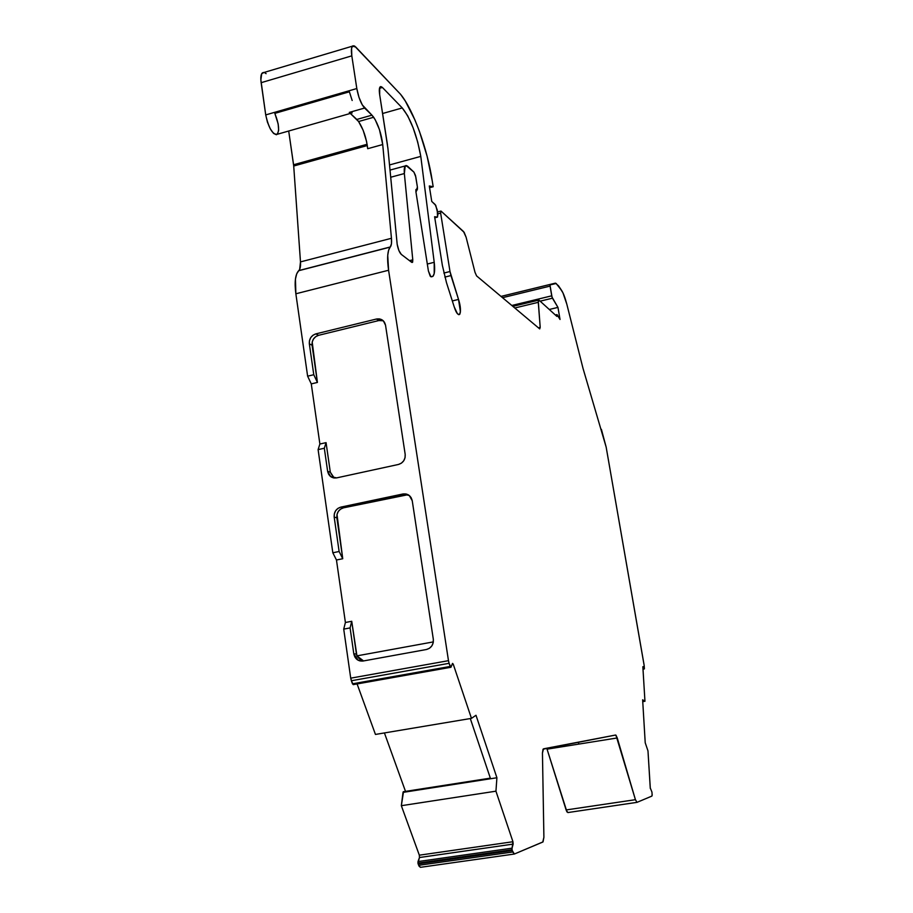 <?xml version="1.0" encoding="UTF-8"?>
<svg xmlns="http://www.w3.org/2000/svg" width="913" height="913" viewBox="0 0 913 913"><rect width="100%" height="100%" fill="white"/><g stroke="black" fill="none" stroke-linecap="round" stroke-linejoin="round"><path stroke-width="1.37" d="M409.503 260.65L412.779 259.817L411.74 262.362L412.63 262.099L412.779 259.817L409.503 260.65L412.779 259.817L412.471 262.385L411.74 262.362L401.275 254.373C399.472 252.57 398.102 249.238 397.189 244.364L387.934 148.511L397.189 244.364L398.89 250.539L401.275 254.373C399.472 252.57 398.102 249.238 397.189 244.364L387.934 148.511L379.66 94.632C379.078 90.638 379.215 88.07 380.082 86.929L382.41 87.465L379.5 88.31L382.41 87.465L380.801 86.564L379.705 87.591L379.66 94.632C378.827 87.694 379.74 85.308 382.41 87.465L379.5 88.31M514.795 307.989L538.282 302.329L514.795 307.989L538.282 302.329L539.115 300.229L556.816 316.332L557.25 314.871L560.034 319.47L557.957 307.396L549.284 309.473L557.957 307.396L552.445 298.197L540.131 301.164L552.445 298.197L551.726 295.823L511.805 305.478L551.726 295.823L550.071 286.1L502.527 297.684L550.071 286.1L550.117 284.422L501.009 296.405M417.96 863.105L418.165 863.915L417.96 863.105L512.056 849.718L512.741 851.989L418.679 865.33L418.165 863.915L512.25 850.551L514.35 854.032L542.79 842.048L543.897 837.267L542.448 753.008L543.52 748.831L615.579 735.033L543.052 749.185L542.448 753.008L543.897 837.267L542.79 842.048L514.35 854.032L512.741 851.989L418.679 865.33L418.165 863.915L512.25 850.551L512.056 849.718L417.96 863.105L419.466 857.524L513.14 844.103L512.056 848.154L418.028 861.552L417.96 863.105L512.056 849.718L512.056 848.154L418.028 861.552L418.165 863.915L512.25 850.551L514.35 854.032L543.041 841.877L543.897 837.267L542.448 753.008L543.52 748.831L615.579 735.033L617.245 737.955L615.955 735.182L635.425 799.685L637 802.356L651.905 796.079L637 802.356L651.905 796.079L652.156 794.116L652.144 795.474L651.962 792.142L650.25 787.942L647.979 750.885L645.217 742.783L642.638 699.803L644.955 701.275L642.741 701.64M444.871 277.084L450.954 275.566L444.871 277.084L450.954 275.566L458.52 299.418C460.62 306.802 460.997 311.79 459.65 314.38C458.109 315.373 456.283 312.839 454.183 306.779L446.48 282.619L442.371 265.398L446.48 282.619L442.371 265.398L434.611 216.735L437.498 217.1L434.782 217.808L437.498 217.1L437.293 210.058L435.17 204.546L431.758 201.442L435.775 205.379L437.92 213.996L437.498 217.1L437.293 210.058L435.17 204.546L431.758 201.442L429.293 185.978L433.184 186.743L429.293 185.978L431.758 201.442L429.293 185.978L433.184 186.743L429.567 187.701L433.184 186.743L432.283 181.105L433.184 186.743L429.567 187.701M353.251 684.659L351.357 680.744L449.105 663.317L448.477 660.67L350.718 678.165L351.357 680.744L449.105 663.317L450.166 666.456L352.475 683.814L351.357 680.744L449.105 663.317L450.851 667.323L452.517 663.466L453.27 664.276L452.597 663.409L450.931 667.266L450.166 666.456L352.475 683.814L353.342 684.602L450.691 667.312M556.816 316.332L539.115 300.229L538.282 302.329L540.199 327.379L539.709 328.908L540.199 327.379L538.396 327.813L540.199 327.379L538.282 301.164L539.115 300.229L556.919 316.412L556.987 314.608L560.034 319.47L557.957 307.396L552.045 297.147L549.957 284.924L556.177 283.487L561.655 290.494C563.447 293.335 565.17 297.889 566.813 304.166L562.944 292.833L558.505 285.792L561.655 290.494C563.447 293.335 565.17 297.889 566.813 304.166L583.042 368.475L606.164 447.13L644.087 664.904L644.338 668.932L642.98 669.012L644.179 668.807L642.866 666.684M390.696 177.248L404.345 173.55L412.779 259.817L404.345 173.55L390.696 177.248L404.345 173.55L405.201 165.949L407.746 166.337L413.931 172.123L415.803 176.939L417.401 187.039L417.264 189.55L415.929 189.676L415.94 191.924L416.066 189.402L416.67 189.482L415.929 189.676M402.895 493.99C407.849 493.465 410.964 495.725 412.242 500.746L433.321 639.283C433.618 644.669 431.324 648.07 426.417 649.508L363.054 661.023L358.193 660.27L353.81 653.868L350.09 627.916L351.733 621.285L356.424 653.936L353.81 653.868L350.09 627.916L343.722 629.114L345.399 622.495L336.463 560L342.74 558.733L336.463 560L332.823 552.776L339.122 551.498L342.74 558.733L336.863 517.797L342.74 558.733L339.122 551.498L334.192 517.123L336.863 517.797C336.612 512.649 338.814 509.328 343.482 507.833C338.814 509.328 336.612 512.649 336.863 517.797L334.192 517.123C333.941 511.965 336.155 508.621 340.846 507.114L402.895 493.99L405.292 494.778L343.482 507.833L340.846 507.114L402.895 493.99L409.286 495.508L412.242 500.746L411.135 497.642L408.967 495.268L406.068 493.979L402.895 493.99L405.292 494.778L343.482 507.833L340.846 507.114L402.895 493.99L408.043 494.686L343.482 507.833L340.583 509.089L338.301 511.428L337 514.487L342.74 558.733L336.463 560L345.399 622.495L351.733 621.285L356.424 653.936L353.81 653.868L350.09 627.916L351.733 621.285L356.949 655.911M381.988 320.429L378.895 320.543L318.546 335.322L315.715 336.657L313.479 338.997L312.2 341.998L317.416 382.444L311.276 383.894L319.881 444.026L326.067 442.645L330.301 472.169L327.63 471.302L324.32 448.237L326.067 442.645L330.312 472.192M403.021 792.381L496.912 777.75L495.942 791.183L401.343 805.7L403.021 792.381L496.912 777.75L475.993 715.278L471.462 718.36L475.993 715.278L496.912 777.75L495.942 791.183L512.946 841.729L512.056 848.154L418.028 861.552L419.466 857.524L419.329 855.184L512.946 841.729L513.14 844.103L512.946 841.729L419.329 855.184L401.343 805.7L403.409 791.662L403.021 792.381L496.912 777.75L495.942 791.183L401.343 805.7L403.523 791.685M433.344 641.896L356.926 655.865L358.912 658.33L363.545 660.932L356.926 655.865L433.344 641.896L356.926 655.865L356.424 653.936L353.81 653.868L354.895 657.052L357.029 659.528L359.893 660.921L363.054 661.023C358.124 661.377 355.043 658.992 353.81 653.868M358.866 658.284L361.457 660.133M350.877 113.36L349.28 112.413L364.584 108.054C361.057 103.922 358.467 97.417 356.812 88.538L265.717 114.912C268.274 126.793 271.857 133.401 276.468 134.736C279.743 131.792 279.207 124.67 274.847 113.372L349.382 91.802L352.167 100.487M578.659 744.118L578.602 742.121M384.419 732.945L405.509 791.377M452.072 664.493L453.27 664.276L471.462 718.36L375.448 734.44L357.086 683.928L375.448 734.44L471.462 718.36L453.27 664.276L452.072 664.493L453.27 664.276L452.426 663.625L451.033 667.106L450.166 666.456L352.475 683.814L350.718 678.165L343.722 629.114L345.399 622.495L336.463 560L332.823 552.776L318.101 449.618L319.881 444.026L311.276 383.894L317.416 382.444L311.276 383.894L307.624 376.179L313.775 374.718L317.416 382.444L312.063 345.205L317.416 382.444L313.775 374.718L309.336 343.813L312.063 345.205L309.336 343.813C309.096 338.826 311.276 335.516 315.852 333.884L318.546 335.322C313.981 336.943 311.824 340.241 312.063 345.205C311.824 340.241 313.981 336.943 318.546 335.322L378.895 320.543L318.546 335.322L315.852 333.884L376.441 319.025L378.895 320.543L383.255 320.771L378.895 320.543L376.441 319.025L383.449 320.965L385.537 325.245L405.178 454.332C405.463 459.524 403.215 462.902 398.433 464.466L336.635 477.887L330.7 476.62L327.63 471.302L330.301 472.169L327.63 471.302L324.32 448.237L318.101 449.618L319.881 444.026L326.067 442.645L330.301 472.169L333.416 477.499M299.658 269.335L300.48 261.905L391.449 238.282C391.825 242.664 391.449 245.563 390.33 246.955L298.825 270.568C300.194 269.13 300.754 266.242 300.48 261.905L293.712 166.018L367.323 145.532L293.712 166.018L288.702 131.016L293.575 164.751L367.117 144.265M635.425 799.685L566.117 809.945L547.058 749.162L617.245 737.955L635.425 799.685L566.117 809.945L567.019 811.999L547.058 749.162L617.245 737.955L635.425 799.685L637 802.356L635.425 799.685L566.117 809.945L567.875 812.559L636.875 802.367M617.245 737.955L547.058 749.162L546.727 748.215M512.741 851.989L418.679 865.33L420.494 867.316L419.101 866.277L420.494 867.316L514.133 854.066M418.028 861.552L419.466 857.524L513.14 844.103L512.056 848.154M470.298 718.554L490.543 778.743M330.7 476.62L334.226 478.013L330.301 472.169M345.399 622.495L351.733 621.285L350.09 627.916L343.722 629.114L345.399 622.495L351.733 621.285M327.63 471.302L328.669 474.338L330.757 476.654L333.542 477.898L336.635 477.887C331.818 478.412 328.817 476.221 327.63 471.302L324.32 448.237L326.067 442.645L324.32 448.237L318.101 449.618L319.881 444.026L326.067 442.645M352.167 112.915L349.28 112.413L358.592 121.532L363.134 130.228L366.57 141.492L367.711 148.705L382.718 144.539L391.449 238.282C391.825 242.732 391.437 245.643 390.285 247.001L298.768 270.625L390.33 246.955M276.468 134.736L273.58 133.446L270.305 128.893L267.441 122.159L265.717 114.912C268.821 128.459 272.702 134.907 277.347 134.257L350.364 113.429M356.812 119.455L358.592 121.532L356.812 119.455L371.945 115.164L364.584 108.054L349.28 112.413L356.812 119.455L371.945 115.164L364.584 108.054L349.28 112.413L356.812 119.455L371.945 115.164L362.278 104.915L358.957 97.292L356.812 88.538L265.717 114.912L260.856 79.819L261.7 73.713L263.983 72.481L262.225 73.006C260.856 74.535 260.49 77.753 261.141 82.684L351.813 55.853C351.094 50.854 351.3 47.624 352.418 46.164L355.739 47.008L400.556 94.29C413.349 109.72 427.535 149.184 432.283 181.105L433.184 186.743M458.52 299.418L449.995 271.526L458.52 299.418C463.085 313.25 458.646 321.182 454.183 306.779L446.48 282.619L454.183 306.779L457.322 313.513L458.783 314.677L459.867 314.083L460.414 311.812L458.52 299.418L452.323 300.936M450.954 275.566L449.995 271.526L443.866 273.055L449.995 271.526L440.637 213.083L441.013 211.074L463.519 231.537L466.109 237.232L475 272.302L466.109 237.232L464.169 232.359L441.013 211.074L440.637 213.083L441.013 211.074L463.519 231.537L466.109 237.232L475 272.302L476.597 275.909L475 272.302L476.597 275.909L539.709 328.908L476.597 275.909L539.709 328.908L540.199 327.379L538.396 327.813M437.886 213.802L440.637 213.083L437.886 213.802L440.637 213.083L449.995 271.526L443.866 273.055M642.98 669.012L644.395 668.419L644.087 664.904L606.164 447.13L601.393 429.327L606.164 447.13L644.201 665.737L644.361 668.909L642.866 667.038L644.955 701.275L644.704 697.27L644.955 701.275L642.638 699.803L645.217 742.783L647.979 750.885L650.318 788.535L647.979 750.885L645.217 742.783L642.638 699.803L644.955 701.275M389.509 164.945L420.79 156.385L417.686 141.983L413.11 127.786L407.712 115.837L402.245 107.939L382.593 113.509L402.245 107.939C410.53 118.313 416.716 134.462 420.79 156.385L389.509 164.945L420.79 156.385L434.211 262.293L427.318 264.04L434.211 262.293C435.296 272.428 434.189 277.244 430.879 276.753L428.414 271.013L430.206 276.125L430.879 276.753L432.91 276.342L434.211 273.546L434.211 262.293C435.067 269.461 434.668 274.105 433.024 276.217L430.879 276.753L428.414 271.013L415.94 191.924L428.414 271.013L415.94 191.924L417.424 189.253L417.401 187.039L416.67 189.482M319.881 444.026L311.276 383.894L307.624 376.179L295.858 293.781L295.447 279.081L296.679 273.889L298.768 270.625C300.183 269.209 300.754 266.311 300.48 261.905L391.449 238.282L391.449 243.805L390.285 247.001L298.654 270.727C295.298 274.402 294.363 282.094 295.858 293.781L388.584 270.248L448.477 660.67L350.718 678.165L343.722 629.114L350.09 627.916M358.592 121.532L373.691 117.252C378.359 124.716 381.372 133.812 382.718 144.539L379.466 129.657L375.209 119.694L371.945 115.164L373.691 117.252C378.359 124.716 381.372 133.812 382.718 144.539L367.711 148.705C366.398 138 363.363 128.938 358.592 121.532L373.691 117.252L358.592 121.532C363.363 128.938 366.398 138 367.711 148.705L382.718 144.539L391.449 238.282L300.48 261.905L293.712 166.018L288.702 131.016M349.382 91.802L274.847 113.372L278.168 123.928L278.648 130.182L277.552 134.04M264.759 72.743L266.094 73.668M513.14 844.103L419.466 857.524L419.329 855.184L401.343 805.7L495.942 791.183L512.946 841.729L419.329 855.184L401.343 805.7M398.433 464.466L336.635 477.887L398.433 464.466L401.4 463.165L403.729 460.78L405.052 457.675L405.178 454.332C405.463 459.524 403.215 462.902 398.433 464.466M385.537 325.245L405.178 454.332L385.537 325.245L384.464 322.266L382.364 320.041L379.534 318.911L376.441 319.025C381.28 318.352 384.316 320.417 385.537 325.245M318.546 335.322L315.852 333.884L376.441 319.025L378.895 320.543M315.852 333.884L313.011 335.219L310.762 337.57L309.484 340.583L309.336 343.813C309.096 338.826 311.276 335.516 315.852 333.884L376.441 319.025M311.276 383.894L307.624 376.179L313.775 374.718L309.336 343.813L312.063 345.205M317.416 382.444L313.775 374.718L307.624 376.179L295.858 293.781L388.584 270.248C386.918 258.39 387.454 250.676 390.193 247.103L388.607 250.208L387.728 255.4L388.584 270.248L448.477 660.67L350.718 678.165L351.357 680.744M426.417 649.508L363.054 661.023L426.417 649.508L429.464 648.276L431.838 645.89L433.196 642.741L433.321 639.283C433.618 644.669 431.324 648.07 426.417 649.508M412.242 500.746L433.321 639.283L412.242 500.746M340.846 507.114L337.936 508.381L335.653 510.732L334.341 513.802L334.192 517.123C333.941 511.965 336.155 508.621 340.846 507.114L343.482 507.833M336.463 560L332.823 552.776L339.122 551.498L334.192 517.123L336.863 517.797M342.74 558.733L339.122 551.498L332.823 552.776L318.101 449.618L324.32 448.237M364.584 108.054C361.057 103.922 358.467 97.417 356.812 88.538L265.717 114.912L261.141 82.684L351.813 55.853L351.562 48.355L352.658 45.924L354.564 46.015L400.556 94.29L405.361 101.138L414.981 120.06L419.466 131.472L427.124 156.271L432.283 181.105C427.535 149.184 413.349 109.72 400.556 94.29L355.739 47.008C352.076 43.915 350.775 46.86 351.813 55.853L356.812 88.538L351.813 55.853L261.141 82.684C260.319 75.756 261.278 72.355 263.983 72.481M382.593 113.509L402.245 107.939L382.41 87.465L402.245 107.939C410.53 118.313 416.716 134.462 420.79 156.385L434.211 262.293L427.318 264.04M449.105 663.317L450.166 666.456M437.498 217.1L434.611 216.735L442.371 265.398L434.611 216.735L437.498 217.1L434.782 217.808M550.117 284.422L555.435 283.144L558.505 285.792L555.435 283.144L550.117 284.422L550.071 286.1L502.527 297.684M566.813 304.166L583.042 368.475L566.813 304.166M387.477 144.95L379.66 94.632L387.477 144.95M411.74 262.362L401.275 254.373L411.74 262.362M404.345 173.55L404.231 169.327L404.824 166.543L406.045 165.504L413.931 172.123L415.483 175.467L417.401 187.039L415.803 176.939L413.931 172.123L407.746 166.337C405.007 164.249 403.877 166.657 404.345 173.55L412.779 259.817M556.896 316.309L557.25 314.871L560.034 319.47L557.957 307.396L549.284 309.473M557.957 307.396L552.445 298.197L540.131 301.164M512.25 850.551L512.056 849.718M352.475 683.814L353.468 684.43M552.445 298.197L551.726 295.823L511.805 305.478M418.679 865.33L418.165 863.915M551.726 295.823L550.071 286.1M644.179 668.807L643.083 666.65M356.424 653.936L356.926 655.865M419.466 857.524L419.329 855.184M357.086 683.928L375.448 734.44L471.462 718.36L475.993 715.278L496.912 777.75M313.775 374.718L309.336 343.813M339.122 551.498L334.192 517.123M367.323 145.532L293.712 166.018L293.575 164.751M566.117 809.945L547.058 749.162M350.718 678.165L343.722 629.114M332.823 552.776L318.101 449.618M307.624 376.179L295.858 293.781C294.351 281.946 295.321 274.22 298.768 270.625M300.48 261.905L293.712 166.018M265.717 114.912L261.141 82.684M495.942 791.183L512.946 841.729M453.27 664.276L471.462 718.36M295.858 293.781L388.584 270.248L448.477 660.67M388.584 270.248C386.895 258.231 387.466 250.493 390.285 247.001M382.718 144.539L391.449 238.282M371.945 115.164L373.691 117.252M356.812 88.538L351.813 55.853M449.995 271.526L440.637 213.083M538.282 302.329L540.199 327.379M420.79 156.385L434.211 262.293M402.245 107.939L382.41 87.465M556.896 314.643L555.366 315.008M644.281 668.944L642.992 669.161M490.349 778.138L403.272 791.731M416.933 189.642L415.86 189.927M361.89 660.35L358.193 660.27M352.418 46.164L262.225 73.006M440.717 211.12L437.589 211.942M538.556 300.172L512.878 306.369M550.071 284.457L501.02 296.417M405.201 165.949L390.011 170.092M390.193 247.103L298.654 270.727M458.623 314.631L459.65 314.38M430.879 276.753L433.024 276.217"/></g></svg>
